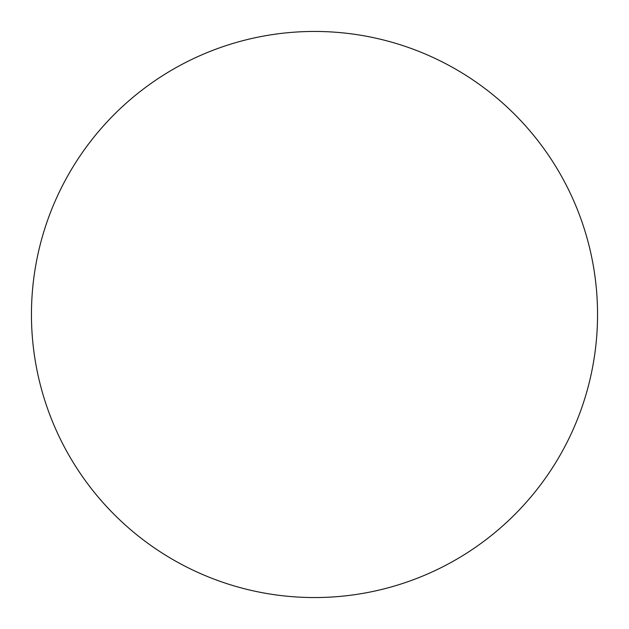<?xml version="1.0" encoding="UTF-8"?>
<svg xmlns="http://www.w3.org/2000/svg" width="629" height="629" viewBox="0 0 629 629"><rect width="100%" height="100%" fill="white"/><g stroke="black" fill="none" stroke-linecap="round" stroke-linejoin="round"><path stroke-width="0.94" d="M31.45 314.5A283.05 283.05 0 0 1 314.5 31.45A283.05 283.05 0 0 1 597.55 314.5A283.05 283.05 0 0 1 314.5 597.55A283.05 283.05 0 0 1 31.45 314.5"/></g></svg>
